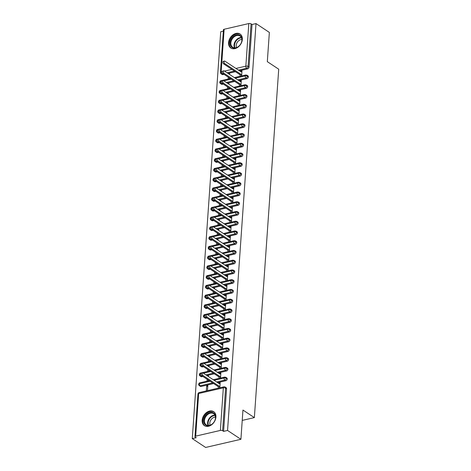 <?xml version="1.0" encoding="UTF-8"?>
<svg xmlns="http://www.w3.org/2000/svg" width="471" height="471" viewBox="0 0 471 471"><rect width="100%" height="100%" fill="white"/><g stroke="black" fill="none" stroke-linecap="round" stroke-linejoin="round"><path stroke-width="0.71" d="M242.335 39.434A8.378 6.141 123.5 0 1 238.008 47.147A8.378 6.141 123.5 0 1 230.831 48.013A8.378 6.141 123.5 0 1 228.576 42.614A8.378 6.141 123.5 0 1 232.898 34.901A8.378 6.141 123.5 0 1 240.08 34.036A8.378 6.141 123.5 0 1 242.335 39.434M215.924 417.07A8.378 6.141 123.5 0 1 211.603 424.783A8.378 6.141 123.5 0 1 204.42 425.649A8.378 6.141 123.5 0 1 202.171 420.25A8.378 6.141 123.5 0 1 206.492 412.543A8.378 6.141 123.5 0 1 213.675 411.672A8.378 6.141 123.5 0 1 215.924 417.07M224.131 29.261L221.152 71.869A1.613 0.671 4 0 0 220.457 72.363L223.437 29.75A1.613 0.671 4 0 1 224.131 29.261L248.823 23.55A1.613 0.671 4 0 1 251.061 23.85L252.038 24.498L256.006 23.579L269.359 32.417L267.316 61.654L278.72 69.202L254.358 417.606L242.954 410.058L240.911 439.296L205.633 447.45L192.28 438.607L196.248 437.694L195.271 437.047A1.613 0.671 -176 0 1 194.988 436.629L197.967 394.015A1.613 0.671 -176 0 1 198.656 393.52L195.677 436.134A1.613 0.671 -176 0 0 194.988 436.629M223.342 31.127L220.728 31.734L192.28 438.607M242.229 420.409L254.358 417.606M220.369 430.429L223.348 387.816A1.613 0.671 -176 0 1 225.585 388.116A1.613 1.183 -56.5 0 0 225.156 387.074L226.133 387.721A1.613 1.183 123.5 0 1 226.563 388.758L225.585 388.116L222.606 430.724A1.613 0.671 -176 0 0 220.369 430.429L195.677 436.134M226.563 388.758L223.584 431.371L227.552 430.453L240.911 439.296M222.606 430.724L223.584 431.371M256.006 23.579L227.552 430.453M219.351 383.211L219.027 383L220.175 382.735L219.822 387.792M207.475 390.647L207.829 385.59L206.681 385.855L207.758 386.567M206.681 385.855L206.327 390.912M219.027 383L218.838 383.429M223.042 73.688L221.965 73.941L222.942 74.583L224.013 74.336M228.017 73.411L235.435 71.698M239.433 70.774L247.628 68.878L246.657 68.23L238.456 70.126M222.942 74.583A1.613 1.183 123.5 0 1 222.153 74.465L221.176 73.817A1.613 1.183 123.5 0 0 221.965 73.941A1.613 0.865 -103 0 1 221.152 71.869L222.253 71.616M252.038 24.498L249.053 67.106A1.613 1.183 123.5 0 1 247.628 68.878M222.259 84.333A1.613 1.183 123.5 0 1 221.47 84.209L220.493 83.567A1.613 1.183 123.5 0 0 221.282 83.685L222.259 84.333L223.336 84.079M235.253 78.198L245.161 75.908A1.613 0.671 4 0 1 247.399 76.208A1.613 1.183 -56.5 0 0 246.963 75.219L247.94 75.866A1.613 1.183 123.5 0 1 248.376 76.855A1.613 1.183 123.5 0 1 246.951 78.622L245.974 77.974L237.778 79.87M227.334 83.155L234.752 81.442M238.75 80.517L246.951 78.622M241.629 75.937L241.982 70.88L240.834 71.145L240.646 71.574M229.583 74.447L229.636 73.729L228.794 73.923M229.283 78.787L229.348 77.862M228.27 77.15L228.135 79.057M221.576 94.076A1.613 1.183 123.5 0 1 220.787 93.959L219.816 93.311A1.613 1.183 123.5 0 0 220.599 93.429L221.576 94.076L222.653 93.829M234.57 87.947L244.478 85.651A1.613 0.671 4 0 1 246.716 85.952A1.613 1.183 -56.5 0 0 246.28 84.963L247.257 85.61A1.613 1.183 123.5 0 1 247.693 86.599A1.613 1.183 123.5 0 1 246.268 88.365L245.291 87.724L237.096 89.614M226.651 92.899L234.069 91.186M238.073 90.261L246.268 88.365M240.946 85.681L241.299 80.623L240.151 80.888L239.969 81.318M228.906 84.197L228.953 83.479L228.111 83.673M228.6 88.536L228.665 87.612M227.587 86.894L227.452 88.801M220.893 103.82A1.613 1.183 123.5 0 1 220.11 103.702L219.133 103.055A1.613 1.183 123.5 0 0 219.922 103.173L220.893 103.82L221.971 103.573M233.887 97.691L243.795 95.401A1.613 0.671 4 0 1 246.033 95.701A1.613 1.183 -56.5 0 0 245.597 94.706L246.574 95.354A1.613 1.183 123.5 0 1 247.01 96.343A1.613 1.183 123.5 0 1 245.585 98.115L244.608 97.468L236.413 99.363M225.974 102.649L233.386 100.929M237.39 100.005L245.585 98.115M240.263 95.425L240.616 90.367L239.474 90.632L239.286 91.068M228.223 93.941L228.27 93.223L227.434 93.417M227.917 98.28L227.982 97.356M226.904 96.643L226.775 98.545M220.216 113.564A1.613 1.183 123.5 0 1 219.427 113.446L218.45 112.804A1.613 1.183 123.5 0 0 219.239 112.922L220.216 113.564L221.288 113.317M233.204 107.435L243.118 105.145A1.613 0.671 4 0 1 245.356 105.445A1.613 1.183 -56.5 0 0 244.92 104.456L245.891 105.098A1.613 1.183 123.5 0 1 246.327 106.093A1.613 1.183 123.5 0 1 244.902 107.859L243.931 107.211L235.73 109.107M225.291 112.392L232.709 110.679M236.707 109.755L244.902 107.859M239.586 105.174L239.939 100.111L238.791 100.376L238.603 100.812M227.54 103.685L227.593 102.966L226.751 103.161M227.24 108.024L227.305 107.1M226.227 106.387L226.092 108.289M219.533 123.314A1.613 1.183 123.5 0 1 218.744 123.196L217.767 122.548A1.613 1.183 123.5 0 0 218.556 122.666L219.533 123.314L220.611 123.061M232.527 117.179L242.435 114.889A1.613 0.671 4 0 1 244.673 115.189A1.613 1.183 -56.5 0 0 244.237 114.2L245.214 114.847A1.613 1.183 123.5 0 1 245.65 115.837A1.613 1.183 123.5 0 1 244.225 117.603L243.248 116.955L235.053 118.851M224.608 122.136L232.026 120.423M236.024 119.499L244.225 117.603M238.903 114.918L239.256 109.861L238.108 110.126L237.92 110.555M226.857 113.429L226.91 112.71L226.068 112.91M226.557 117.774L226.622 116.849M225.544 116.131L225.409 118.038M218.85 133.058A1.613 1.183 123.5 0 1 218.061 132.94L217.09 132.292A1.613 1.183 123.5 0 0 217.873 132.41L218.85 133.058L219.928 132.81M231.844 126.929L241.753 124.638A1.613 0.671 4 0 1 243.99 124.933A1.613 1.183 -56.5 0 0 243.554 123.944L244.531 124.591A1.613 1.183 123.5 0 1 244.967 125.58A1.613 1.183 123.5 0 1 243.542 127.347L242.565 126.705L234.37 128.601M223.925 131.886L231.343 130.167M235.347 129.242L243.542 127.347M238.22 124.662L238.573 119.605L237.425 119.87L237.243 120.305M226.18 123.178L226.227 122.46L225.385 122.654M225.874 127.517L225.939 126.593M224.861 125.881L224.726 127.782M218.167 142.801A1.613 1.183 123.5 0 1 217.384 142.684L216.407 142.042A1.613 1.183 123.5 0 0 217.196 142.16L218.167 142.801L219.245 142.554M231.161 136.672L241.07 134.382A1.613 0.671 4 0 1 243.313 134.682A1.613 1.183 -56.5 0 0 242.871 133.693L243.848 134.335A1.613 1.183 123.5 0 1 244.284 135.324A1.613 1.183 123.5 0 1 242.859 137.096L241.882 136.449L233.687 138.344M223.248 141.63L230.66 139.916M234.664 138.992L242.859 137.096M237.537 134.406L237.89 129.348L236.748 129.613L236.56 130.049M225.497 132.922L225.544 132.204L224.708 132.398M225.191 137.261L225.256 136.337M224.178 135.624L224.049 137.526M217.49 152.551A1.613 1.183 123.5 0 1 216.701 152.433L215.724 151.786A1.613 1.183 123.5 0 0 216.513 151.903L217.49 152.551L218.562 152.298M230.478 146.416L240.393 144.126A1.613 0.671 4 0 1 242.63 144.426A1.613 1.183 -56.5 0 0 242.194 143.437L243.166 144.085A1.613 1.183 123.5 0 1 243.601 145.074A1.613 1.183 123.5 0 1 242.176 146.84L241.205 146.193L233.004 148.088M222.565 151.374L229.983 149.66M233.981 148.736L242.176 146.84M236.86 144.155L237.213 139.098L236.065 139.363L235.877 139.793M224.814 142.666L224.867 141.948L224.025 142.142M224.514 147.011L224.579 146.081M223.501 145.368L223.366 147.276M216.807 162.295A1.613 1.183 123.5 0 1 216.018 162.177L215.041 161.529A1.613 1.183 123.5 0 0 215.83 161.647L216.807 162.295L217.885 162.048M229.801 156.166L239.71 153.87A1.613 0.671 4 0 1 241.947 154.17A1.613 1.183 -56.5 0 0 241.511 153.181L242.488 153.829A1.613 1.183 123.5 0 1 242.924 154.818A1.613 1.183 123.5 0 1 241.499 156.584L240.522 155.942L232.327 157.832M221.882 161.117L229.3 159.404M233.298 158.48L241.499 156.584M236.177 153.899L236.53 148.842L235.382 149.107L235.194 149.537M224.131 152.416L224.184 151.697L223.342 151.892M223.831 156.755L223.896 155.83M222.818 155.118L222.683 157.02M216.124 172.039A1.613 1.183 123.5 0 1 215.335 171.921L214.364 171.273A1.613 1.183 123.5 0 0 215.147 171.391L216.124 172.039L217.202 171.791M229.118 165.91L239.027 163.62A1.613 0.671 4 0 1 241.264 163.92A1.613 1.183 -56.5 0 0 240.828 162.931L241.806 163.572A1.613 1.183 123.5 0 1 242.241 164.562A1.613 1.183 123.5 0 1 240.816 166.334L239.839 165.686L231.644 167.582M221.199 170.867L228.618 169.154M232.621 168.224L240.816 166.334M235.494 163.643L235.847 158.586L234.699 158.851L234.517 159.286M223.454 162.159L223.501 161.441L222.659 161.635M223.148 166.499L223.213 165.574M222.135 164.862L222 166.763M215.441 181.782A1.613 1.183 123.5 0 1 214.658 181.665L213.681 181.023A1.613 1.183 123.5 0 0 214.47 181.141L215.441 181.782L216.519 181.535M228.435 175.654L238.344 173.363A1.613 0.671 4 0 1 240.587 173.664A1.613 1.183 -56.5 0 0 240.145 172.674L241.123 173.322A1.613 1.183 123.5 0 1 241.558 174.311A1.613 1.183 123.5 0 1 240.133 176.077L239.156 175.43L230.961 177.326M220.522 180.611L227.935 178.898M231.938 177.973L240.133 176.077M234.811 173.393L235.164 168.33L234.022 168.594L233.834 169.03M222.771 171.903L222.818 171.185L221.982 171.379M222.465 176.242L222.53 175.318M221.452 174.606L221.323 176.507M214.764 191.532A1.613 1.183 123.5 0 1 213.975 191.414L212.998 190.767A1.613 1.183 123.5 0 0 213.787 190.885L214.764 191.532L215.836 191.279M227.752 185.397L237.667 183.107A1.613 0.671 4 0 1 239.904 183.407A1.613 1.183 -56.5 0 0 239.468 182.418L240.44 183.066A1.613 1.183 123.5 0 1 240.881 184.055A1.613 1.183 123.5 0 1 239.451 185.821L238.479 185.174L230.278 187.069M219.839 190.355L227.257 188.641M231.255 187.717L239.451 185.821M234.134 183.137L234.487 178.079L233.339 178.344L233.151 178.774M222.088 181.653L222.141 180.935L221.299 181.129M221.788 185.992L221.853 185.068M220.775 184.349L220.64 186.257M214.081 201.276A1.613 1.183 123.5 0 1 213.292 201.158L212.315 200.511A1.613 1.183 123.5 0 0 213.104 200.628L214.081 201.276L215.159 201.029M227.075 195.147L236.984 192.857A1.613 0.671 4 0 1 239.221 193.157A1.613 1.183 -56.5 0 0 238.785 192.162L239.763 192.81A1.613 1.183 123.5 0 1 240.198 193.799A1.613 1.183 123.5 0 1 238.773 195.565L237.796 194.923L229.601 196.819M219.156 200.104L226.575 198.385M230.572 197.461L238.773 195.565M233.451 192.88L233.804 187.823L232.656 188.088L232.468 188.524M221.405 191.397L221.458 190.678L220.616 190.873M221.105 195.736L221.17 194.811M220.092 194.099L219.957 196.001M213.398 211.02A1.613 1.183 123.5 0 1 212.609 210.902L211.638 210.26A1.613 1.183 123.5 0 0 212.421 210.378L213.398 211.02L214.476 210.773M226.392 204.891L236.301 202.601A1.613 0.671 4 0 1 238.538 202.901A1.613 1.183 -56.5 0 0 238.102 201.912L239.08 202.554A1.613 1.183 123.5 0 1 239.515 203.549A1.613 1.183 123.5 0 1 238.09 205.315L237.113 204.667L228.918 206.563M218.473 209.848L225.892 208.135M229.895 207.211L238.09 205.315M232.768 202.63L233.121 197.567L231.973 197.832L231.791 198.267M220.728 201.141L220.775 200.422L219.933 200.617M220.422 205.48L220.487 204.555M219.409 203.843L219.274 205.745M212.715 220.769A1.613 1.183 123.5 0 1 211.932 220.652L210.955 220.004A1.613 1.183 123.5 0 0 211.744 220.122L212.715 220.769L213.793 220.516M225.709 214.635L235.618 212.344A1.613 0.671 4 0 1 237.861 212.645A1.613 1.183 -56.5 0 0 237.419 211.656L238.397 212.303A1.613 1.183 123.5 0 1 238.832 213.292A1.613 1.183 123.5 0 1 237.408 215.059L236.43 214.411L228.235 216.307M217.796 219.592L225.209 217.879M229.212 216.954L237.408 215.059M232.085 212.374L232.439 207.317L231.108 208.011M220.045 210.884L220.092 210.166L219.256 210.36M219.739 215.229L219.804 214.299M218.727 213.587L218.597 215.494M212.038 230.513A1.613 1.183 123.5 0 1 211.249 230.396L210.272 229.748A1.613 1.183 123.5 0 0 211.061 229.866L212.038 230.513L213.11 230.266M225.026 224.384L234.941 222.088A1.613 0.671 4 0 1 237.178 222.389A1.613 1.183 -56.5 0 0 236.742 221.399L237.714 222.047A1.613 1.183 123.5 0 1 238.155 223.036A1.613 1.183 123.5 0 1 236.725 224.802L235.753 224.161L227.552 226.056M217.113 229.342L224.532 227.623M228.529 226.698L236.725 224.802M231.408 222.118L231.761 217.06L230.613 217.325L230.425 217.755M219.362 220.634L219.415 219.916L218.573 220.11M219.062 224.973L219.127 224.049M218.049 223.336L217.914 225.238M211.355 240.257A1.613 1.183 123.5 0 1 210.566 240.139L209.589 239.492A1.613 1.183 123.5 0 0 210.378 239.615L211.355 240.257L212.433 240.01M224.349 234.128L234.258 231.838A1.613 0.671 4 0 1 236.495 232.138A1.613 1.183 -56.5 0 0 236.059 231.149L237.037 231.791A1.613 1.183 123.5 0 1 237.472 232.78A1.613 1.183 123.5 0 1 236.048 234.552L235.07 233.904L226.875 235.8M216.43 239.085L223.849 237.372M227.846 236.448L236.048 234.552M230.725 231.862L231.078 226.804L229.93 227.069L229.742 227.505M218.679 230.378L218.732 229.66L217.89 229.854M218.379 234.717L218.444 233.793M217.367 233.08L217.231 234.982M210.672 250.007A1.613 1.183 123.5 0 1 209.883 249.883L208.912 249.241A1.613 1.183 123.5 0 0 209.695 249.359L210.672 250.007L211.75 249.754M223.666 243.872L233.575 241.582A1.613 0.671 4 0 1 235.812 241.882A1.613 1.183 -56.5 0 0 235.376 240.893L236.354 241.541A1.613 1.183 123.5 0 1 236.789 242.53A1.613 1.183 123.5 0 1 235.365 244.296L234.387 243.648L226.192 245.544M215.747 248.829L223.166 247.116M227.169 246.192L235.365 244.296M230.042 241.611L230.396 236.554L229.247 236.819L229.065 237.249M218.002 240.122L218.049 239.403L217.208 239.598M217.696 244.461L217.761 243.536M216.684 242.824L216.548 244.732M209.989 259.751A1.613 1.183 123.5 0 1 209.206 259.633L208.229 258.985A1.613 1.183 123.5 0 0 209.018 259.103L209.989 259.751L211.067 259.503M222.983 253.622L232.892 251.326A1.613 0.671 4 0 1 235.135 251.626A1.613 1.183 -56.5 0 0 234.693 250.637L235.671 251.284A1.613 1.183 123.5 0 1 236.106 252.273A1.613 1.183 123.5 0 1 234.682 254.04L233.704 253.398L225.509 255.288M215.07 258.573L222.483 256.86M226.486 255.936L234.682 254.04M229.359 251.355L229.713 246.298L228.382 246.992M217.319 249.871L217.367 249.153L216.53 249.347M217.013 254.21L217.078 253.286M216.001 252.568L215.871 254.475M209.312 269.494A1.613 1.183 123.5 0 1 208.523 269.377L207.546 268.729A1.613 1.183 123.5 0 0 208.335 268.847L209.312 269.494L210.384 269.247M222.3 263.366L232.215 261.075A1.613 0.671 4 0 1 234.452 261.376A1.613 1.183 -56.5 0 0 234.016 260.381L234.988 261.028A1.613 1.183 123.5 0 1 235.429 262.017A1.613 1.183 123.5 0 1 233.999 263.789L233.027 263.142L224.826 265.038M214.387 268.323L221.806 266.604M225.803 265.679L233.999 263.789M228.682 261.099L229.036 256.041L227.887 256.306L227.699 256.742M216.636 259.615L216.689 258.897L215.848 259.091M216.336 263.954L216.401 263.03M215.324 262.318L215.188 264.219M208.629 279.238A1.613 1.183 123.5 0 1 207.841 279.12L206.863 278.479A1.613 1.183 123.5 0 0 207.652 278.596L208.629 279.238L209.707 278.991M221.623 273.109L231.532 270.819A1.613 0.671 4 0 1 233.769 271.119A1.613 1.183 -56.5 0 0 233.333 270.13L234.311 270.772A1.613 1.183 123.5 0 1 234.746 271.767A1.613 1.183 123.5 0 1 233.322 273.533L232.344 272.886L224.149 274.781M213.704 278.067L221.123 276.353M225.12 275.429L233.322 273.533M227.999 270.849L228.353 265.785L227.205 266.05L227.016 266.486M215.953 269.359L216.006 268.641L215.165 268.835M215.653 273.698L215.718 272.774M214.641 272.061L214.505 273.963M207.946 288.988A1.613 1.183 123.5 0 1 207.158 288.87L206.186 288.223A1.613 1.183 123.5 0 0 206.969 288.34L207.946 288.988L209.024 288.735M220.94 282.853L230.849 280.563A1.613 0.671 4 0 1 233.086 280.863A1.613 1.183 -56.5 0 0 232.65 279.874L233.628 280.522A1.613 1.183 123.5 0 1 234.063 281.511A1.613 1.183 123.5 0 1 232.639 283.277L231.661 282.629L223.466 284.525M213.022 287.81L220.44 286.097M224.443 285.173L232.639 283.277M227.316 280.592L227.67 275.535L226.522 275.8L226.339 276.23M215.276 279.103L215.324 278.385L214.482 278.585M214.97 283.448L215.035 282.523M213.958 281.805L213.822 283.713M207.264 298.732A1.613 1.183 123.5 0 1 206.481 298.614L205.503 297.966A1.613 1.183 123.5 0 0 206.292 298.084L207.264 298.732L208.341 298.484M220.257 292.603L230.166 290.313A1.613 0.671 4 0 1 232.409 290.607A1.613 1.183 -56.5 0 0 231.968 289.618L232.945 290.266A1.613 1.183 123.5 0 1 233.38 291.255A1.613 1.183 123.5 0 1 231.956 293.021L230.978 292.379L222.783 294.275M212.344 297.56L219.757 295.841M223.76 294.917L231.956 293.021M226.633 290.336L226.987 285.279L225.845 285.544L225.656 285.979M214.593 288.853L214.641 288.134L213.805 288.329M214.287 293.192L214.352 292.267M213.275 291.555L213.145 293.457M206.586 308.476A1.613 1.183 123.5 0 1 205.798 308.358L204.82 307.716A1.613 1.183 123.5 0 0 205.609 307.834L206.586 308.476L207.658 308.228M219.574 302.347L229.489 300.056A1.613 0.671 4 0 1 231.726 300.357A1.613 1.183 -56.5 0 0 231.29 299.368L232.262 300.009A1.613 1.183 123.5 0 1 232.703 300.998A1.613 1.183 123.5 0 1 231.273 302.771L230.301 302.123L222.1 304.019M211.662 307.304L219.08 305.591M223.077 304.666L231.273 302.771M225.956 300.08L226.31 295.023L225.162 295.288L224.973 295.723M213.911 298.596L213.964 297.878L213.122 298.072M213.61 302.935L213.675 302.011M212.598 301.299L212.462 303.2M205.904 318.225A1.613 1.183 123.5 0 1 205.115 318.108L204.137 317.46A1.613 1.183 123.5 0 0 204.926 317.578L205.904 318.225L206.981 317.972M218.897 312.09L228.806 309.8A1.613 0.671 4 0 1 231.043 310.101A1.613 1.183 -56.5 0 0 230.607 309.111L231.585 309.759A1.613 1.183 123.5 0 1 232.02 310.748A1.613 1.183 123.5 0 1 230.596 312.514L229.618 311.867L221.423 313.763M210.979 317.048L218.397 315.334M222.394 314.41L230.596 312.514M225.273 309.83L225.627 304.772L224.479 305.037L224.29 305.467M213.228 308.34L213.281 307.622L212.439 307.816M212.927 312.685L212.992 311.755M211.915 311.043L211.779 312.95M205.221 327.969A1.613 1.183 123.5 0 1 204.432 327.851L203.46 327.204A1.613 1.183 123.5 0 0 204.243 327.321L205.221 327.969L206.298 327.722M218.214 321.84L228.123 319.544A1.613 0.671 4 0 1 230.36 319.844A1.613 1.183 -56.5 0 0 229.925 318.855L230.902 319.503A1.613 1.183 123.5 0 1 231.338 320.492A1.613 1.183 123.5 0 1 229.913 322.258L228.935 321.616L220.74 323.506M210.296 326.797L217.714 325.078M221.717 324.154L229.913 322.258M224.59 319.573L224.944 314.516L223.796 314.781L223.613 315.211M212.551 318.09L212.598 317.372L211.756 317.566M212.244 322.429L212.309 321.505M211.232 320.792L211.096 322.694M204.538 337.713A1.613 1.183 123.5 0 1 203.755 337.595L202.777 336.948A1.613 1.183 123.5 0 0 203.566 337.065L204.538 337.713L205.615 337.466M217.531 331.584L227.44 329.294A1.613 0.671 4 0 1 229.683 329.594A1.613 1.183 -56.5 0 0 229.242 328.605L230.219 329.247A1.613 1.183 123.5 0 1 230.655 330.236A1.613 1.183 123.5 0 1 229.23 332.008L228.252 331.36L220.057 333.256M209.619 336.541L217.031 334.828M221.034 333.898L229.23 332.008M223.908 329.317L224.261 324.26L223.119 324.525L222.93 324.961M211.868 327.834L211.921 327.115L211.079 327.31M211.561 332.173L211.626 331.248M210.549 330.536L210.419 332.438M203.861 347.457A1.613 1.183 123.5 0 1 203.072 347.339L202.094 346.697A1.613 1.183 123.5 0 0 202.883 346.815L203.861 347.457L204.932 347.209M216.848 341.328L226.763 339.038A1.613 0.671 4 0 1 229 339.338A1.613 1.183 -56.5 0 0 228.565 338.349L229.536 338.996A1.613 1.183 123.5 0 1 229.978 339.985A1.613 1.183 123.5 0 1 228.547 341.752L227.575 341.104L219.374 343M208.936 346.285L216.354 344.572M220.351 343.647L228.547 341.752M223.23 339.067L223.584 334.004L222.436 334.269L222.247 334.704M211.185 337.577L211.238 336.859L210.396 337.053M210.884 341.917L210.949 340.992M209.872 340.28L209.736 342.182M203.178 357.206A1.613 1.183 123.5 0 1 202.389 357.089L201.411 356.441A1.613 1.183 123.5 0 0 202.2 356.559L203.178 357.206L204.255 356.953M216.171 351.072L226.08 348.781A1.613 0.671 4 0 1 228.317 349.082A1.613 1.183 -56.5 0 0 227.882 348.093L228.859 348.74A1.613 1.183 123.5 0 1 229.295 349.729A1.613 1.183 123.5 0 1 227.87 351.496L226.892 350.848L218.697 352.744M208.253 356.029L215.671 354.316M219.669 353.391L227.87 351.496M222.547 348.811L222.901 343.753L221.753 344.018L221.564 344.448M210.502 347.327L210.555 346.609L209.713 346.803M210.201 351.666L210.266 350.742M209.189 350.024L209.053 351.931M202.495 366.95A1.613 1.183 123.5 0 1 201.706 366.832L200.734 366.185A1.613 1.183 123.5 0 0 201.517 366.303L202.495 366.95L203.572 366.703M215.488 360.821L225.397 358.531A1.613 0.671 4 0 1 227.634 358.831A1.613 1.183 -56.5 0 0 227.199 357.836L228.176 358.484A1.613 1.183 123.5 0 1 228.612 359.473A1.613 1.183 123.5 0 1 227.187 361.239L226.21 360.598L218.014 362.493M207.57 365.779L214.988 364.059M218.991 363.135L227.187 361.239M221.865 358.555L222.218 353.497L221.07 353.762L220.887 354.198M209.825 357.071L209.872 356.353L209.03 356.547M209.518 361.41L209.583 360.486M208.506 359.773L208.37 361.675M201.812 376.694A1.613 1.183 123.5 0 1 201.029 376.576L200.051 375.935A1.613 1.183 123.5 0 0 200.84 376.052L201.812 376.694L202.889 376.447M214.805 370.565L224.714 368.275A1.613 0.671 4 0 1 226.957 368.575A1.613 1.183 -56.5 0 0 226.516 367.586L227.493 368.228A1.613 1.183 123.5 0 1 227.929 369.223A1.613 1.183 123.5 0 1 226.504 370.989L225.527 370.341L217.331 372.237M206.893 375.522L214.305 373.809M218.309 372.885L226.504 370.989M221.182 368.304L221.535 363.241L220.393 363.506L220.204 363.942M209.142 366.815L209.195 366.097L208.353 366.291M208.836 371.154L208.9 370.23M207.823 369.517L207.693 371.419M201.135 386.444A1.613 1.183 123.5 0 1 200.346 386.326L199.368 385.678A1.613 1.183 123.5 0 0 200.157 385.796L201.135 386.444L213.628 383.553M214.122 380.309L224.037 378.019A1.613 0.671 4 0 1 226.274 378.319A1.613 1.183 -56.5 0 0 225.839 377.33L226.81 377.978A1.613 1.183 123.5 0 1 227.252 378.967A1.613 1.183 123.5 0 1 225.821 380.733L224.85 380.085L216.648 381.981M217.626 382.629L225.821 380.733M220.505 378.048L220.858 372.991L219.71 373.256L219.521 373.686M208.459 376.559L208.512 375.84L207.67 376.035M208.158 380.904L208.223 379.973M207.146 379.261L207.01 381.169M225.839 377.33L224.585 377.106A1.613 0.865 -103 0 0 224.037 378.019A1.613 0.865 -103 0 0 224.85 380.085A1.613 1.183 -56.5 0 0 226.274 378.319L227.252 378.967M212.651 382.905L200.157 385.796A1.613 0.865 -103 0 1 199.345 383.73A1.613 0.865 -103 0 1 199.892 382.811C199.492 382.682 199.08 383.153 198.65 384.212A1.613 0.671 4 0 1 198.65 384.212A1.613 0.671 4 0 1 199.345 383.73L210.125 381.233M219.71 373.256L220.034 373.468M220.393 363.506L220.711 363.724M221.07 353.762L221.394 353.974M221.753 344.018L222.076 344.23M222.436 334.269L222.759 334.487M223.119 324.525L223.437 324.737M223.796 314.781L224.119 314.993M224.479 305.037L224.802 305.249M225.162 295.288L225.485 295.505M225.845 285.544L226.162 285.756M226.522 275.8L226.845 276.012M227.205 266.05L227.528 266.268M227.887 256.306L228.211 256.518M228.57 246.563L228.888 246.775M229.247 236.819L229.571 237.031M229.93 227.069L230.254 227.281M230.613 217.325L230.937 217.537M231.296 207.581L231.614 207.793M231.973 197.832L232.297 198.05M232.656 188.088L232.98 188.3M233.339 178.344L233.663 178.556M234.022 168.594L234.34 168.812M234.699 158.851L235.023 159.063M235.382 149.107L235.706 149.319M236.065 139.363L236.389 139.575M236.748 129.613L237.066 129.831M237.425 119.87L237.749 120.081M238.108 110.126L238.432 110.338M238.791 100.376L239.115 100.594M239.474 90.632L239.792 90.844M240.151 80.888L240.475 81.1M240.834 71.145L241.158 71.356M226.516 367.586L225.268 367.356A1.613 0.865 -103 0 0 224.714 368.275A1.613 0.865 -103 0 0 225.527 370.341A1.613 1.183 -56.5 0 0 226.957 368.575L227.929 369.223M201.912 375.799L200.84 376.052A1.613 0.865 -103 0 1 200.028 373.98A1.613 0.865 -103 0 1 200.575 373.067C200.175 372.938 199.763 373.403 199.333 374.469A1.613 0.671 4 0 1 199.333 374.469A1.613 0.671 4 0 1 200.028 373.98L201.129 373.727M203.39 373.203L210.808 371.489M227.199 357.836L225.945 357.613A1.613 0.865 -103 0 0 225.397 358.531A1.613 0.865 -103 0 0 226.21 360.598A1.613 1.183 -56.5 0 0 227.634 358.831L228.612 359.473M202.595 366.055L201.517 366.303A1.613 0.865 -103 0 1 200.705 364.236A1.613 0.865 -103 0 1 201.252 363.324C200.858 363.194 200.446 363.659 200.016 364.719A1.613 0.671 4 0 1 200.016 364.719A1.613 0.671 4 0 1 200.705 364.236L201.806 363.983M204.073 363.459L211.485 361.746M227.882 348.093L226.628 347.869A1.613 0.865 -103 0 0 226.08 348.781A1.613 0.865 -103 0 0 226.892 350.848A1.613 1.183 -56.5 0 0 228.317 349.082L229.295 349.729M203.278 356.312L202.2 356.559A1.613 0.865 -103 0 1 201.388 354.492A1.613 0.865 -103 0 1 201.935 353.574C201.541 353.444 201.123 353.915 200.699 354.975A1.613 0.671 4 0 1 200.699 354.975A1.613 0.671 4 0 1 201.388 354.492L202.489 354.239M204.75 353.715L212.168 352.002M228.565 338.349L227.31 338.119A1.613 0.865 -103 0 0 226.763 339.038A1.613 0.865 -103 0 0 227.575 341.104A1.613 1.183 -56.5 0 0 229 339.338L229.978 339.985M203.961 346.562L202.883 346.815A1.613 0.865 -103 0 1 202.071 344.748A1.613 0.865 -103 0 1 202.618 343.83C202.218 343.7 201.806 344.166 201.376 345.231A1.613 0.671 4 0 1 201.376 345.231A1.613 0.671 4 0 1 202.071 344.748L203.172 344.489M205.433 343.965L212.851 342.252M229.242 328.605L227.993 328.375A1.613 0.865 -103 0 0 227.44 329.294A1.613 0.865 -103 0 0 228.252 331.36A1.613 1.183 -56.5 0 0 229.683 329.594L230.655 330.236M202.777 336.948A1.613 1.613 0 0 1 202.059 335.493A1.613 0.671 4 0 1 202.059 335.482A1.613 0.671 4 0 1 202.754 334.999L203.855 334.746M206.115 334.222L213.534 332.508M229.925 318.855L228.67 318.632A1.613 0.865 -103 0 0 228.123 319.544A1.613 0.865 -103 0 0 228.935 321.616A1.613 1.183 -56.5 0 0 230.36 319.844L231.338 320.492M203.46 327.204A1.613 1.613 0 0 1 202.742 325.749A1.613 0.671 4 0 1 202.742 325.738A1.613 0.671 4 0 1 203.431 325.255L204.532 325.002M206.798 324.478L214.211 322.765M230.607 309.111L229.353 308.888A1.613 0.865 -103 0 0 228.806 309.8A1.613 0.865 -103 0 0 229.618 311.867A1.613 1.183 -56.5 0 0 231.043 310.101L232.02 310.748M204.137 317.46A1.613 1.613 0 0 1 203.419 316A1.613 0.671 4 0 1 203.425 315.994A1.613 0.671 4 0 1 204.114 315.511L205.215 315.252M207.475 314.734L214.894 313.015M231.29 299.368L230.036 299.138A1.613 0.865 -103 0 0 229.489 300.056A1.613 0.865 -103 0 0 230.301 302.123A1.613 1.183 -56.5 0 0 231.726 300.357L232.703 300.998M204.82 307.716A1.613 1.613 0 0 1 204.102 306.256A1.613 0.671 4 0 1 204.102 306.244A1.613 0.671 4 0 1 204.797 305.761L205.898 305.508M208.158 304.984L215.577 303.271M231.968 289.618L230.719 289.394A1.613 0.865 -103 0 0 230.166 290.313A1.613 0.865 -103 0 0 230.978 292.379A1.613 1.183 -56.5 0 0 232.409 290.607L233.38 291.255M205.503 297.966A1.613 1.613 0 0 1 204.785 296.512A1.613 0.671 4 0 1 204.785 296.5A1.613 0.671 4 0 1 205.48 296.018L206.581 295.764M208.841 295.24L216.26 293.527M232.65 279.874L231.396 279.65A1.613 0.865 -103 0 0 230.849 280.563A1.613 0.865 -103 0 0 231.661 282.629A1.613 1.183 -56.5 0 0 233.086 280.863L234.063 281.511M206.186 288.223A1.613 1.613 0 0 1 205.468 286.768A1.613 0.671 4 0 1 205.468 286.757A1.613 0.671 4 0 1 206.157 286.274L207.258 286.021M209.524 285.497L216.937 283.777M233.333 270.13L232.079 269.901A1.613 0.865 -103 0 0 231.532 270.819A1.613 0.865 -103 0 0 232.344 272.886A1.613 1.183 -56.5 0 0 233.769 271.119L234.746 271.767M208.73 278.343L207.652 278.596A1.613 0.865 -103 0 1 206.84 276.53A1.613 0.865 -103 0 1 207.387 275.612C206.993 275.482 206.575 275.947 206.151 277.013A1.613 0.671 4 0 1 206.151 277.013A1.613 0.671 4 0 1 206.84 276.53L207.941 276.271M210.201 275.747L217.62 274.034M234.016 260.381L232.762 260.157A1.613 0.865 -103 0 0 232.215 261.075A1.613 0.865 -103 0 0 233.027 263.142A1.613 1.183 -56.5 0 0 234.452 261.376L235.429 262.017M209.412 268.6L208.335 268.847A1.613 0.865 -103 0 1 207.523 266.78A1.613 0.865 -103 0 1 208.07 265.868C207.67 265.738 207.258 266.203 206.828 267.263A1.613 0.671 4 0 1 206.828 267.263A1.613 0.671 4 0 1 207.523 266.78L208.624 266.527M210.884 266.003L218.303 264.29M234.693 250.637L233.445 250.413A1.613 0.865 -103 0 0 232.892 251.326A1.613 0.865 -103 0 0 233.704 253.398A1.613 1.183 -56.5 0 0 235.135 251.626L236.106 252.273M210.09 258.856L209.018 259.103A1.613 0.865 -103 0 1 208.206 257.036A1.613 0.865 -103 0 1 208.753 256.118C208.353 255.989 207.941 256.459 207.511 257.519A1.613 0.671 4 0 1 207.511 257.519A1.613 0.671 4 0 1 208.206 257.036L209.307 256.783M211.567 256.259L218.986 254.546M235.376 240.893L234.122 240.663A1.613 0.865 -103 0 0 233.575 241.582A1.613 0.865 -103 0 0 234.387 243.648A1.613 1.183 -56.5 0 0 235.812 241.882L236.789 242.53M210.773 249.112L209.695 249.359A1.613 0.865 -103 0 1 208.883 247.293A1.613 0.865 -103 0 1 209.43 246.374C209.036 246.245 208.624 246.71 208.194 247.775A1.613 0.671 4 0 1 208.194 247.775A1.613 0.671 4 0 1 208.883 247.293L209.984 247.034M212.25 246.516L219.663 244.796M236.059 231.149L234.805 230.92A1.613 0.865 -103 0 0 234.258 231.838A1.613 0.865 -103 0 0 235.07 233.904A1.613 1.183 -56.5 0 0 236.495 232.138L237.472 232.78M209.589 239.492A1.613 1.613 0 0 1 208.871 238.038A1.613 0.671 4 0 1 208.877 238.026A1.613 0.671 4 0 1 209.566 237.543L210.667 237.29M212.927 236.766L220.346 235.053M236.742 221.399L235.488 221.176A1.613 0.865 -103 0 0 234.941 222.088A1.613 0.865 -103 0 0 235.753 224.161A1.613 1.183 -56.5 0 0 237.178 222.389L238.155 223.036M212.138 229.618L211.061 229.866A1.613 0.865 -103 0 1 210.249 227.799A1.613 0.865 -103 0 1 210.796 226.881C210.396 226.757 209.984 227.222 209.554 228.282A1.613 0.671 4 0 1 209.554 228.282A1.613 0.671 4 0 1 210.249 227.799L211.349 227.546M213.61 227.022L221.029 225.309M237.419 211.656L236.171 211.432A1.613 0.865 -103 0 0 235.618 212.344A1.613 0.865 -103 0 0 236.43 214.411A1.613 1.183 -56.5 0 0 237.861 212.645L238.832 213.292M212.815 219.875L211.744 220.122A1.613 0.865 -103 0 1 210.931 218.055A1.613 0.865 -103 0 1 211.479 217.137C211.079 217.007 210.667 217.478 210.237 218.538A1.613 0.671 4 0 1 210.237 218.538A1.613 0.671 4 0 1 210.931 218.055L212.032 217.802M214.293 217.278L221.711 215.559M238.102 201.912L236.848 201.682A1.613 0.865 -103 0 0 236.301 202.601A1.613 0.865 -103 0 0 237.113 204.667A1.613 1.183 -56.5 0 0 238.538 202.901L239.515 203.549M213.498 210.125L212.421 210.378A1.613 0.865 -103 0 1 211.609 208.306A1.613 0.865 -103 0 1 212.156 207.393C211.762 207.264 211.349 207.729 210.92 208.794A1.613 0.671 4 0 1 210.92 208.794A1.613 0.671 4 0 1 211.609 208.306L212.709 208.052M214.976 207.528L222.389 205.815M238.785 192.162L237.531 191.938A1.613 0.865 -103 0 0 236.984 192.857A1.613 0.865 -103 0 0 237.796 194.923A1.613 1.183 -56.5 0 0 239.221 193.157L240.198 193.799M214.181 200.381L213.104 200.628A1.613 0.865 -103 0 1 212.291 198.562A1.613 0.865 -103 0 1 212.839 197.649C212.445 197.52 212.027 197.985 211.603 199.045A1.613 0.671 4 0 1 211.603 199.045A1.613 0.671 4 0 1 212.291 198.562L213.392 198.309M215.653 197.785L223.071 196.071M239.468 182.418L238.214 182.195A1.613 0.865 -103 0 0 237.667 183.107A1.613 0.865 -103 0 0 238.479 185.174A1.613 1.183 -56.5 0 0 239.904 183.407L240.881 184.055M214.864 190.637L213.787 190.885A1.613 0.865 -103 0 1 212.974 188.818A1.613 0.865 -103 0 1 213.522 187.9C213.122 187.77 212.709 188.241 212.28 189.301A1.613 0.671 4 0 1 212.28 189.301A1.613 0.671 4 0 1 212.974 188.818L214.075 188.565M216.336 188.041L223.754 186.328M240.145 172.674L238.897 172.445A1.613 0.865 -103 0 0 238.344 173.363A1.613 0.865 -103 0 0 239.156 175.43A1.613 1.183 -56.5 0 0 240.587 173.664L241.558 174.311M215.541 180.888L214.47 181.141A1.613 0.865 -103 0 1 213.657 179.074A1.613 0.865 -103 0 1 214.205 178.156C213.805 178.026 213.392 178.491 212.963 179.557A1.613 0.671 4 0 1 212.963 179.557A1.613 0.671 4 0 1 213.657 179.074L214.758 178.815M217.019 178.291L224.437 176.578M240.828 162.931L239.574 162.701A1.613 0.865 -103 0 0 239.027 163.62A1.613 0.865 -103 0 0 239.839 165.686A1.613 1.183 -56.5 0 0 241.264 163.92L242.241 164.562M214.364 171.273A1.613 1.613 0 0 1 213.646 169.819A1.613 0.671 4 0 1 213.646 169.807A1.613 0.671 4 0 1 214.334 169.325L215.435 169.071M217.702 168.547L225.114 166.834M241.511 153.181L240.257 152.957A1.613 0.865 -103 0 0 239.71 153.87A1.613 0.865 -103 0 0 240.522 155.942A1.613 1.183 -56.5 0 0 241.947 154.17L242.924 154.818M215.041 161.529A1.613 1.613 0 0 1 214.323 160.075A1.613 0.671 4 0 1 214.329 160.063A1.613 0.671 4 0 1 215.017 159.581L216.118 159.328M218.379 158.804L225.797 157.09M242.194 143.437L240.94 143.213A1.613 0.865 -103 0 0 240.393 144.126A1.613 0.865 -103 0 0 241.205 146.193A1.613 1.183 -56.5 0 0 242.63 144.426L243.601 145.074M215.724 151.786A1.613 1.613 0 0 1 215.006 150.326A1.613 0.671 4 0 1 215.006 150.32A1.613 0.671 4 0 1 215.7 149.837L216.801 149.578M219.062 149.06L226.48 147.341M242.871 133.693L241.623 133.464A1.613 0.865 -103 0 0 241.07 134.382A1.613 0.865 -103 0 0 241.882 136.449A1.613 1.183 -56.5 0 0 243.313 134.682L244.284 135.324M216.407 142.042A1.613 1.613 0 0 1 215.689 140.582A1.613 0.671 4 0 1 215.689 140.57A1.613 0.671 4 0 1 216.383 140.087L217.484 139.834M219.745 139.31L227.163 137.597M243.554 123.944L242.3 123.72A1.613 0.865 -103 0 0 241.753 124.638A1.613 0.865 -103 0 0 242.565 126.705A1.613 1.183 -56.5 0 0 243.99 124.933L244.967 125.58M217.09 132.292A1.613 1.613 0 0 1 216.372 130.838A1.613 0.671 4 0 1 216.372 130.826A1.613 0.671 4 0 1 217.06 130.343L218.161 130.09M220.428 129.566L227.84 127.853M244.237 114.2L242.983 113.976A1.613 0.865 -103 0 0 242.435 114.889A1.613 0.865 -103 0 0 243.248 116.955A1.613 1.183 -56.5 0 0 244.673 115.189L245.65 115.837M217.767 122.548A1.613 1.613 0 0 1 217.049 121.094A1.613 0.671 4 0 1 217.054 121.082A1.613 0.671 4 0 1 217.743 120.6L218.844 120.346M221.105 119.822L228.523 118.103M244.92 104.456L243.666 104.226A1.613 0.865 -103 0 0 243.118 105.145A1.613 0.865 -103 0 0 243.931 107.211A1.613 1.183 -56.5 0 0 245.356 105.445L246.327 106.093M220.316 112.669L219.239 112.922A1.613 0.865 -103 0 1 218.426 110.856A1.613 0.865 -103 0 1 218.974 109.937C218.573 109.808 218.161 110.273 217.732 111.339A1.613 0.671 4 0 1 217.732 111.339A1.613 0.671 4 0 1 218.426 110.856L219.527 110.597M221.788 110.073L229.206 108.359M245.597 94.706L244.349 94.483A1.613 0.865 -103 0 0 243.795 95.401A1.613 0.865 -103 0 0 244.608 97.468A1.613 1.183 -56.5 0 0 246.033 95.701L247.01 96.343M220.993 102.925L219.922 103.173A1.613 0.865 -103 0 1 219.109 101.106A1.613 0.865 -103 0 1 219.657 100.193C219.256 100.064 218.844 100.529 218.414 101.589A1.613 0.671 4 0 1 218.414 101.589A1.613 0.671 4 0 1 219.109 101.106L220.21 100.853M222.471 100.329L229.889 98.616M246.28 84.963L245.026 84.739A1.613 0.865 -103 0 0 244.478 85.651A1.613 0.865 -103 0 0 245.291 87.724A1.613 1.183 -56.5 0 0 246.716 85.952L247.693 86.599M221.676 93.181L220.599 93.429A1.613 0.865 -103 0 1 219.786 91.362A1.613 0.865 -103 0 1 220.334 90.444C219.939 90.314 219.527 90.785 219.097 91.845A1.613 0.671 4 0 1 219.097 91.845A1.613 0.671 4 0 1 219.786 91.362L220.887 91.109M223.154 90.585L230.566 88.872M246.963 75.219L245.709 74.989A1.613 0.865 -103 0 0 245.161 75.908A1.613 0.865 -103 0 0 245.974 77.974A1.613 1.183 -56.5 0 0 247.399 76.208L248.376 76.855M222.359 83.438L221.282 83.685A1.613 0.865 -103 0 1 220.469 81.618A1.613 0.865 -103 0 1 221.017 80.7C220.622 80.57 220.204 81.036 219.78 82.101A1.613 0.671 4 0 1 219.78 82.101A1.613 0.671 4 0 1 220.469 81.618L221.57 81.359M223.831 80.841L231.249 79.122M219.009 383.294L220.151 383.029L219.309 383.741L203.083 373.003A1.342 0.724 77 0 0 202.695 372.914A1.342 0.724 77 0 0 202.242 374.045A1.342 0.724 77 0 0 202.913 375.44L201.765 375.705A1.342 0.724 -103 0 1 201.093 374.31A1.342 0.724 -103 0 1 201.547 373.179L202.695 372.914M218.626 388.069L217.991 386.444L201.765 375.705M219.774 387.804L219.139 386.179L202.913 375.44M219.139 386.179L217.991 386.444M219.692 373.544L220.834 373.279L219.986 373.998L203.766 363.259A1.342 0.724 77 0 0 203.378 363.165A1.342 0.724 77 0 0 202.919 364.301A1.342 0.724 77 0 0 203.596 365.696L202.448 365.961A1.342 0.724 -103 0 1 201.776 364.566A1.342 0.724 -103 0 1 202.23 363.429L203.378 363.165M219.309 378.325L218.674 376.694L202.448 365.961M220.457 378.06L219.816 376.429L203.596 365.696M219.816 376.429L218.674 376.694M220.369 363.8L221.517 363.535L220.669 364.248L204.443 353.509A1.342 0.724 77 0 0 204.061 353.421A1.342 0.724 77 0 0 203.602 354.551A1.342 0.724 77 0 0 204.279 355.946L203.131 356.211A1.342 0.724 -103 0 1 202.453 354.816A1.342 0.724 -103 0 1 202.913 353.686L204.061 353.421M219.992 368.575L219.351 366.95L203.131 356.211M221.14 368.31L220.499 366.685L204.279 355.946M220.499 366.685L219.351 366.95M221.052 354.057L222.2 353.792L221.352 354.504L205.126 343.765A1.342 0.724 77 0 0 204.738 343.677A1.342 0.724 77 0 0 204.284 344.807A1.342 0.724 77 0 0 204.956 346.203L203.813 346.468A1.342 0.724 -103 0 1 203.136 345.072A1.342 0.724 -103 0 1 203.596 343.942L204.738 343.677M220.675 358.831L220.034 357.206L203.813 346.468M221.817 358.566L221.182 356.941L204.956 346.203M221.182 356.941L220.034 357.206M221.735 344.307L222.877 344.042L222.035 344.76L205.809 334.021A1.342 0.724 77 0 0 205.421 333.927A1.342 0.724 77 0 0 204.967 335.064A1.342 0.724 77 0 0 205.639 336.459L204.491 336.724A1.342 0.724 -103 0 1 203.819 335.328A1.342 0.724 -103 0 1 204.273 334.192L205.421 333.927M221.352 349.088L220.716 347.457L204.491 336.724M222.5 348.823L221.865 347.192L205.639 336.459M221.865 347.192L220.716 347.457M215.612 417.689A7.253 5.311 123.5 0 1 209.195 425.643A7.253 5.311 123.5 0 1 203.702 420.444A7.253 5.311 123.5 0 1 210.119 412.49A7.253 5.311 123.5 0 1 215.612 417.689M204.449 420.544A6.718 4.916 -56.5 0 0 206.257 424.866A6.718 4.916 -56.5 0 0 212.009 424.171A6.718 4.916 -56.5 0 0 215.471 417.995A6.718 4.916 -56.5 0 0 213.669 413.668A6.718 4.916 -56.5 0 0 207.917 414.362A6.718 4.916 -56.5 0 0 204.449 420.544M210.148 425.183A5.287 3.874 123.5 0 1 209.789 423.029A5.287 3.874 123.5 0 1 215.477 417.129M214.223 412.101A8.325 6.099 -56.5 0 0 207.099 412.996A8.325 6.099 -56.5 0 0 202.824 420.644A8.325 6.099 -56.5 0 0 205.032 425.99M242.017 40.053A7.253 5.311 123.5 0 1 235.606 48.007A7.253 5.311 123.5 0 1 230.113 42.802A7.253 5.311 123.5 0 1 236.524 34.848A7.253 5.311 123.5 0 1 242.017 40.053M230.855 42.902A6.718 4.916 -56.5 0 0 232.662 47.23A6.718 4.916 -56.5 0 0 238.414 46.535A6.718 4.916 -56.5 0 0 241.882 40.353A6.718 4.916 -56.5 0 0 240.075 36.032A6.718 4.916 -56.5 0 0 234.322 36.72A6.718 4.916 -56.5 0 0 230.855 42.902M236.554 47.542A5.287 3.874 123.5 0 1 236.195 45.387A5.287 3.874 123.5 0 1 241.882 39.487M240.628 34.465A8.325 6.099 -56.5 0 0 233.504 35.36A8.325 6.099 -56.5 0 0 229.23 43.008A8.325 6.099 -56.5 0 0 231.438 48.348M222.418 334.563L223.56 334.298L222.712 335.011L206.492 324.278A1.342 0.724 77 0 0 206.104 324.183A1.342 0.724 77 0 0 205.644 325.314A1.342 0.724 77 0 0 206.322 326.709L205.173 326.974A1.342 0.724 -103 0 1 204.502 325.579A1.342 0.724 -103 0 1 204.956 324.448L206.104 324.183M222.035 339.338L221.399 337.713L205.173 326.974M223.183 339.073L222.542 337.448L206.322 326.709M222.542 337.448L221.399 337.713M223.095 324.819L224.243 324.554L223.395 325.267L207.169 314.528A1.342 0.724 77 0 0 206.787 314.44A1.342 0.724 77 0 0 206.327 315.57A1.342 0.724 77 0 0 207.005 316.965L205.856 317.23A1.342 0.724 -103 0 1 205.179 315.835A1.342 0.724 -103 0 1 205.639 314.705L206.787 314.44M222.718 329.594L222.076 327.969L205.856 317.23M223.866 329.329L223.225 327.704L207.005 316.965M223.225 327.704L222.076 327.969M223.778 315.075L224.926 314.811L224.078 315.523L207.852 304.784A1.342 0.724 77 0 0 207.464 304.696A1.342 0.724 77 0 0 207.01 305.826A1.342 0.724 77 0 0 207.682 307.222L206.539 307.486A1.342 0.724 -103 0 1 205.862 306.091A1.342 0.724 -103 0 1 206.322 304.961L207.464 304.696M223.401 319.85L222.759 318.225L206.539 307.486M224.543 319.585L223.908 317.96L207.682 307.222M223.908 317.96L222.759 318.225M224.461 305.326L225.603 305.061L224.761 305.773L208.535 295.04A1.342 0.724 77 0 0 208.147 294.946A1.342 0.724 77 0 0 207.693 296.082A1.342 0.724 77 0 0 208.365 297.472L207.216 297.737A1.342 0.724 -103 0 1 206.545 296.347A1.342 0.724 -103 0 1 206.999 295.211L208.147 294.946M224.078 310.106L223.442 308.476L207.216 297.737M225.226 309.841L224.59 308.211L208.365 297.472M224.59 308.211L223.442 308.476M225.144 295.582L226.286 295.317L225.438 296.029L209.218 285.291A1.342 0.724 77 0 0 208.83 285.202A1.342 0.724 77 0 0 208.37 286.333A1.342 0.724 77 0 0 209.047 287.728L207.899 287.993A1.342 0.724 -103 0 1 207.228 286.598A1.342 0.724 -103 0 1 207.682 285.467L208.83 285.202M224.761 300.357L224.125 298.732L207.899 287.993M225.909 300.092L225.268 298.467L209.047 287.728M225.268 298.467L224.125 298.732M225.821 285.838L226.969 285.573L226.121 286.286L209.895 275.547A1.342 0.724 77 0 0 209.513 275.458A1.342 0.724 77 0 0 209.053 276.589A1.342 0.724 77 0 0 209.73 277.984L208.582 278.249A1.342 0.724 -103 0 1 207.905 276.854A1.342 0.724 -103 0 1 208.365 275.723L209.513 275.458M225.444 290.613L224.802 288.988L208.582 278.249M226.592 290.348L225.95 288.723L209.73 277.984M225.95 288.723L224.802 288.988M226.504 276.088L227.652 275.823L226.804 276.542L210.578 265.803A1.342 0.724 77 0 0 210.19 265.709A1.342 0.724 77 0 0 209.736 266.845A1.342 0.724 77 0 0 210.407 268.24L209.265 268.505A1.342 0.724 -103 0 1 208.588 267.11A1.342 0.724 -103 0 1 209.047 265.974L210.19 265.709M226.127 280.869L225.485 279.238L209.265 268.505M227.269 280.604L226.633 278.973L210.407 268.24M226.633 278.973L225.485 279.238M227.187 266.345L228.329 266.08L227.487 266.792L211.261 256.053A1.342 0.724 77 0 0 210.873 255.965A1.342 0.724 77 0 0 210.419 257.095A1.342 0.724 77 0 0 211.09 258.491L209.942 258.756A1.342 0.724 -103 0 1 209.271 257.36A1.342 0.724 -103 0 1 209.725 256.23L210.873 255.965M226.804 271.119L226.168 269.494L209.942 258.756M227.952 270.854L227.316 269.229L211.09 258.491M227.316 269.229L226.168 269.494M227.87 256.601L229.012 256.336L228.164 257.048L211.944 246.309A1.342 0.724 77 0 0 211.556 246.221A1.342 0.724 77 0 0 211.096 247.352A1.342 0.724 77 0 0 211.773 248.747L210.625 249.012A1.342 0.724 -103 0 1 209.954 247.616A1.342 0.724 -103 0 1 210.407 246.486L211.556 246.221M227.487 261.376L226.851 259.751L210.625 249.012M228.635 261.111L227.993 259.486L211.773 248.747M227.993 259.486L226.851 259.751M228.547 246.851L229.695 246.586L228.847 247.304L212.621 236.566A1.342 0.724 77 0 0 212.238 236.477A1.342 0.724 77 0 0 211.779 237.608A1.342 0.724 77 0 0 212.456 239.003L211.308 239.268A1.342 0.724 -103 0 1 210.631 237.873A1.342 0.724 -103 0 1 211.09 236.742L212.238 236.477M228.17 251.632L227.528 250.007L211.308 239.268M229.318 251.367L228.676 249.742L212.456 239.003M228.676 249.742L227.528 250.007M229.23 237.107L230.378 236.842L229.53 237.555L213.304 226.822A1.342 0.724 77 0 0 212.916 226.728A1.342 0.724 77 0 0 212.462 227.858A1.342 0.724 77 0 0 213.133 229.253L211.991 229.518A1.342 0.724 -103 0 1 211.314 228.123A1.342 0.724 -103 0 1 211.773 226.993L212.916 226.728M228.853 241.882L228.211 240.257L211.991 229.518M229.995 241.617L229.359 239.992L213.133 229.253M229.359 239.992L228.211 240.257M229.913 227.363L231.055 227.099L230.213 227.811L213.987 217.072A1.342 0.724 77 0 0 213.599 216.984A1.342 0.724 77 0 0 213.145 218.114A1.342 0.724 77 0 0 213.816 219.51L212.668 219.774A1.342 0.724 -103 0 1 211.997 218.379A1.342 0.724 -103 0 1 212.45 217.249L213.599 216.984M229.53 232.138L228.894 230.513L212.668 219.774M230.678 231.873L230.042 230.248L213.816 219.51M230.042 230.248L228.894 230.513M230.596 217.62L231.738 217.355L230.89 218.067L214.67 207.328A1.342 0.724 77 0 0 214.281 207.24A1.342 0.724 77 0 0 213.822 208.37A1.342 0.724 77 0 0 214.499 209.766L213.351 210.031A1.342 0.724 -103 0 1 212.68 208.635A1.342 0.724 -103 0 1 213.133 207.505L214.281 207.24M230.213 222.394L229.577 220.769L213.351 210.031M231.361 222.129L230.719 220.505L214.499 209.766M230.719 220.505L229.577 220.769M231.273 207.87L232.421 207.605L231.573 208.323L215.347 197.585A1.342 0.724 77 0 0 214.964 197.49A1.342 0.724 77 0 0 214.505 198.627A1.342 0.724 77 0 0 215.182 200.022L214.034 200.287A1.342 0.724 -103 0 1 213.357 198.892A1.342 0.724 -103 0 1 213.816 197.755L214.964 197.49M230.896 212.651L230.254 211.02L214.034 200.287M232.044 212.386L231.402 210.755L215.182 200.022M231.402 210.755L230.254 211.02M231.956 198.126L233.104 197.861L232.256 198.574L216.03 187.835A1.342 0.724 77 0 0 215.641 187.746A1.342 0.724 77 0 0 215.188 188.877A1.342 0.724 77 0 0 215.859 190.272L214.717 190.537A1.342 0.724 -103 0 1 214.04 189.142A1.342 0.724 -103 0 1 214.499 188.011L215.641 187.746M231.579 202.901L230.937 201.276L214.717 190.537M232.721 202.636L232.085 201.011L215.859 190.272M232.085 201.011L230.937 201.276M232.639 188.382L233.781 188.117L232.939 188.83L216.713 178.091A1.342 0.724 77 0 0 216.324 178.003A1.342 0.724 77 0 0 215.871 179.133A1.342 0.724 77 0 0 216.542 180.528L215.394 180.793A1.342 0.724 -103 0 1 214.723 179.398A1.342 0.724 -103 0 1 215.176 178.268L216.324 178.003M232.256 193.157L231.62 191.532L215.394 180.793M233.404 192.892L232.768 191.267L216.542 180.528M232.768 191.267L231.62 191.532M233.322 178.633L234.464 178.368L233.616 179.086L217.396 168.347A1.342 0.724 77 0 0 217.007 168.253A1.342 0.724 77 0 0 216.548 169.389A1.342 0.724 77 0 0 217.225 170.785L216.077 171.05A1.342 0.724 -103 0 1 215.406 169.654A1.342 0.724 -103 0 1 215.859 168.518L217.007 168.253M232.939 183.413L232.303 181.782L216.077 171.05M234.087 183.148L233.445 181.518L217.225 170.785M233.445 181.518L232.303 181.782M233.999 168.889L235.147 168.624L234.299 169.336L218.073 158.603A1.342 0.724 77 0 0 217.69 158.509A1.342 0.724 77 0 0 217.231 159.64A1.342 0.724 77 0 0 217.908 161.035L216.76 161.3A1.342 0.724 -103 0 1 216.083 159.905A1.342 0.724 -103 0 1 216.542 158.774L217.69 158.509M233.622 173.664L232.98 172.039L216.76 161.3M234.77 173.399L234.128 171.774L217.908 161.035M234.128 171.774L232.98 172.039M234.682 159.145L235.83 158.88L234.982 159.592L218.756 148.854A1.342 0.724 77 0 0 218.367 148.765A1.342 0.724 77 0 0 217.914 149.896A1.342 0.724 77 0 0 218.585 151.291L217.443 151.556A1.342 0.724 -103 0 1 216.766 150.161A1.342 0.724 -103 0 1 217.225 149.03L218.367 148.765M234.305 163.92L233.663 162.295L217.443 151.556M235.447 163.655L234.811 162.03L218.585 151.291M234.811 162.03L233.663 162.295M235.365 149.401L236.507 149.136L235.665 149.849L219.439 139.11A1.342 0.724 77 0 0 219.05 139.022A1.342 0.724 77 0 0 218.597 140.152A1.342 0.724 77 0 0 219.268 141.547L218.12 141.812A1.342 0.724 -103 0 1 217.449 140.417A1.342 0.724 -103 0 1 217.902 139.286L219.05 139.022M234.982 154.176L234.346 152.551L218.12 141.812M236.13 153.911L235.494 152.286L219.268 141.547M235.494 152.286L234.346 152.551M236.048 139.651L237.19 139.387L236.342 140.099L220.122 129.366A1.342 0.724 77 0 0 219.733 129.272A1.342 0.724 77 0 0 219.274 130.408A1.342 0.724 77 0 0 219.951 131.798L218.803 132.063A1.342 0.724 -103 0 1 218.132 130.673A1.342 0.724 -103 0 1 218.585 129.537L219.733 129.272M235.665 144.432L235.029 142.801L218.803 132.063M236.813 144.167L236.171 142.536L219.951 131.798M236.171 142.536L235.029 142.801M236.725 129.908L237.873 129.643L237.025 130.355L220.799 119.616A1.342 0.724 77 0 0 220.416 119.528A1.342 0.724 77 0 0 219.957 120.658A1.342 0.724 77 0 0 220.634 122.054L219.486 122.319A1.342 0.724 -103 0 1 218.809 120.923A1.342 0.724 -103 0 1 219.268 119.793L220.416 119.528M236.348 134.682L235.706 133.058L219.486 122.319M237.496 134.418L236.854 132.793L220.634 122.054M236.854 132.793L235.706 133.058M237.408 120.164L238.556 119.899L237.708 120.611L221.482 109.873A1.342 0.724 77 0 0 221.093 109.784A1.342 0.724 77 0 0 220.64 110.915A1.342 0.724 77 0 0 221.311 112.31L220.169 112.575A1.342 0.724 -103 0 1 219.492 111.18A1.342 0.724 -103 0 1 219.951 110.049L221.093 109.784M237.031 124.939L236.389 123.314L220.169 112.575M238.173 124.674L237.537 123.049L221.311 112.31M237.537 123.049L236.389 123.314M238.09 110.414L239.233 110.149L238.391 110.868L222.165 100.129A1.342 0.724 77 0 0 221.776 100.035A1.342 0.724 77 0 0 221.323 101.171A1.342 0.724 77 0 0 221.994 102.566L220.846 102.831A1.342 0.724 -103 0 1 220.175 101.436A1.342 0.724 -103 0 1 220.628 100.299L221.776 100.035M237.708 115.195L237.072 113.564L220.846 102.831M238.856 114.93L238.22 113.299L221.994 102.566M238.22 113.299L237.072 113.564M238.773 100.67L239.916 100.405L239.068 101.118L222.848 90.379A1.342 0.724 77 0 0 222.459 90.291A1.342 0.724 77 0 0 222 91.421A1.342 0.724 77 0 0 222.677 92.816L221.529 93.081A1.342 0.724 -103 0 1 220.858 91.686A1.342 0.724 -103 0 1 221.311 90.556L222.459 90.291M238.391 105.445L237.755 103.82L221.529 93.081M239.539 105.18L238.897 103.555L222.677 92.816M238.897 103.555L237.755 103.82M239.451 90.927L240.599 90.662L239.751 91.374L223.525 80.635A1.342 0.724 77 0 0 223.142 80.547A1.342 0.724 77 0 0 222.683 81.677A1.342 0.724 77 0 0 223.36 83.073L222.212 83.338A1.342 0.724 -103 0 1 221.535 81.942A1.342 0.724 -103 0 1 221.994 80.812L223.142 80.547M239.074 95.701L238.432 94.076L222.212 83.338M240.222 95.436L239.58 93.811L223.36 83.073M239.58 93.811L238.432 94.076M240.133 81.177L241.282 80.912L240.434 81.63L224.208 70.891A1.342 0.724 77 0 0 223.819 70.803A1.342 0.724 77 0 0 223.366 71.933A1.342 0.724 77 0 0 224.037 73.329L222.895 73.594A1.342 0.724 -103 0 1 222.218 72.198A1.342 0.724 -103 0 1 222.677 71.068L223.819 70.803M239.757 85.957L239.115 84.333L222.895 73.594M240.899 85.693L240.263 84.062L224.037 73.329M240.263 84.062L239.115 84.333M240.816 71.433L241.959 71.168L241.117 71.88L224.891 61.148A1.342 0.724 77 0 0 224.502 61.053A1.342 0.724 77 0 0 224.049 62.184A1.342 0.724 77 0 0 224.72 63.579L223.572 63.844A1.342 0.724 -103 0 1 222.901 62.449A1.342 0.724 -103 0 1 223.354 61.318L224.502 61.053M240.434 76.208L239.798 74.583L223.572 63.844M241.582 75.943L240.946 74.318L224.72 63.579M240.946 74.318L239.798 74.583M225.156 387.074A1.613 1.613 0 0 0 223.902 386.85A1.613 0.865 -103 0 0 223.348 387.816L198.656 393.52A1.613 0.865 -103 0 1 199.209 392.561A1.613 1.613 0 0 0 197.967 394.015M224.514 71.092L231.932 69.378M235.93 68.454L245.844 66.164L248.823 23.55M251.061 23.85L248.082 66.464L249.053 67.106M245.844 66.164A1.613 0.671 4 0 1 248.082 66.464A1.613 1.183 -56.5 0 1 246.657 68.23A1.613 0.865 -103 0 1 245.844 66.164M213.334 373.162L205.915 374.875M214.011 363.418L206.598 365.131M214.694 353.668L207.275 355.387M215.377 343.924L207.958 345.637M216.059 334.18L208.641 335.894M204.638 336.818L203.566 337.065A1.613 0.865 -103 0 1 202.754 334.999A1.613 0.865 -103 0 1 203.301 334.086L212.651 331.925M216.737 324.437L209.324 326.15M205.321 327.074L204.243 327.321A1.613 0.865 -103 0 1 203.431 325.255A1.613 0.865 -103 0 1 203.978 324.336L213.328 322.176M217.419 314.687L210.001 316.406M206.004 317.33L204.926 317.578A1.613 0.865 -103 0 1 204.114 315.511A1.613 0.865 -103 0 1 204.661 314.593L214.011 312.432M218.102 304.943L210.684 306.656M206.687 307.581L205.609 307.834A1.613 0.865 -103 0 1 204.797 305.761A1.613 0.865 -103 0 1 205.344 304.849L214.694 302.688M218.785 295.199L211.367 296.913M207.364 297.837L206.292 298.084A1.613 0.865 -103 0 1 205.48 296.018A1.613 0.865 -103 0 1 206.027 295.105L215.377 292.938M219.462 285.45L212.05 287.169M208.047 288.093L206.969 288.34A1.613 0.865 -103 0 1 206.157 286.274A1.613 0.865 -103 0 1 206.704 285.355L216.054 283.195M220.145 275.706L212.727 277.419M220.828 265.962L213.41 267.675M221.511 256.212L214.093 257.931M222.188 246.468L214.776 248.182M222.871 236.725L215.453 238.438M211.455 239.362L210.378 239.615A1.613 0.865 -103 0 1 209.566 237.543A1.613 0.865 -103 0 1 210.113 236.63L219.462 234.47M223.554 226.981L216.136 228.694M224.237 217.231L216.819 218.95M224.914 207.487L217.502 209.201M225.597 197.743L218.179 199.457M226.28 187.994L218.862 189.713M226.963 178.25L219.545 179.963M227.64 168.506L220.228 170.219M216.224 171.144L215.147 171.391A1.613 0.865 -103 0 1 214.334 169.325A1.613 0.865 -103 0 1 214.882 168.412L224.231 166.251M228.323 158.762L220.905 160.476M216.907 161.4L215.83 161.647A1.613 0.865 -103 0 1 215.017 159.581A1.613 0.865 -103 0 1 215.565 158.662L224.914 156.502M229.006 149.013L221.588 150.732M217.59 151.656L216.513 151.903A1.613 0.865 -103 0 1 215.7 149.837A1.613 0.865 -103 0 1 216.248 148.918L225.597 146.758M229.689 139.269L222.271 140.982M218.267 141.906L217.196 142.16A1.613 0.865 -103 0 1 216.383 140.087A1.613 0.865 -103 0 1 216.931 139.175L226.28 137.014M230.366 129.525L222.954 131.238M218.95 132.163L217.873 132.41A1.613 0.865 -103 0 1 217.06 130.343A1.613 0.865 -103 0 1 217.608 129.431L226.957 127.264M231.049 119.775L223.631 121.494M219.633 122.419L218.556 122.666A1.613 0.865 -103 0 1 217.743 120.6A1.613 0.865 -103 0 1 218.291 119.681L227.64 117.52M231.732 110.031L224.314 111.745M232.415 100.288L224.997 102.001M233.092 90.538L225.68 92.257M233.775 80.794L226.357 82.507M234.458 71.05L227.04 72.764M208.135 425.484A6.718 4.916 123.5 0 1 207.629 422.646A6.718 4.916 123.5 0 1 214.97 415.157M215.147 415.557A6.494 4.757 -56.5 0 0 208.111 422.805A6.494 4.757 -56.5 0 0 208.571 425.49M234.54 47.842A6.718 4.916 123.5 0 1 234.034 45.004A6.718 4.916 123.5 0 1 241.376 37.515M241.552 37.916A6.494 4.757 -56.5 0 0 234.517 45.163A6.494 4.757 -56.5 0 0 234.976 47.848M198.65 384.224A1.613 1.613 0 0 0 199.368 385.678M223.902 386.85L199.209 392.561M199.333 374.474A1.613 1.613 0 0 0 200.051 375.935M199.892 382.811L209.242 380.65M213.239 379.726L224.585 377.106M200.016 364.731A1.613 1.613 0 0 0 200.734 366.185M200.575 373.067L209.925 370.907M213.922 369.982L225.268 367.356M200.693 354.987A1.613 1.613 0 0 0 201.411 356.441M201.252 363.324L210.602 361.157M214.605 360.233L225.945 357.613M201.376 345.237A1.613 1.613 0 0 0 202.094 346.697M201.935 353.574L211.285 351.413M215.288 350.489L226.628 347.869M202.618 343.83L211.968 341.669M215.965 340.745L227.31 338.119M216.648 330.995L227.993 328.375M203.301 334.086C202.901 333.957 202.489 334.422 202.059 335.482M217.331 321.251L228.67 318.632M203.978 324.336C203.584 324.213 203.172 324.678 202.742 325.738M218.014 311.508L229.353 308.888M204.661 314.593C204.267 314.463 203.849 314.928 203.425 315.994M218.691 301.764L230.036 299.138M205.344 304.849C204.944 304.719 204.532 305.184 204.102 306.244M219.374 292.014L230.719 289.394M206.027 295.105C205.627 294.976 205.215 295.441 204.785 296.5M206.145 277.019A1.613 1.613 0 0 0 206.863 278.479M220.057 282.27L231.396 279.65M206.704 285.355C206.31 285.226 205.898 285.697 205.468 286.757M206.828 267.275A1.613 1.613 0 0 0 207.546 268.729M207.387 275.612L216.737 273.451M220.74 272.526L232.079 269.901M207.511 257.531A1.613 1.613 0 0 0 208.229 258.985M208.07 265.868L217.419 263.707M221.417 262.777L232.762 260.157M208.194 247.781A1.613 1.613 0 0 0 208.912 249.241M208.753 256.118L218.102 253.957M222.1 253.033L233.445 250.413M209.43 246.374L218.78 244.214M222.783 243.289L234.122 240.663M209.554 228.294A1.613 1.613 0 0 0 210.272 229.748M223.466 233.545L234.805 230.92M210.113 236.63C209.719 236.501 209.301 236.966 208.877 238.026M210.237 218.55A1.613 1.613 0 0 0 210.955 220.004M210.796 226.881L220.145 224.72M224.143 223.796L235.488 221.176M210.92 208.8A1.613 1.613 0 0 0 211.638 210.26M211.479 217.137L220.828 214.976M224.826 214.052L236.171 211.432M211.597 199.056A1.613 1.613 0 0 0 212.315 200.511M212.156 207.393L221.505 205.232M225.509 204.308L236.848 201.682M212.28 189.313A1.613 1.613 0 0 0 212.998 190.767M212.839 197.649L222.188 195.483M226.192 194.558L237.531 191.938M212.963 179.563A1.613 1.613 0 0 0 213.681 181.023M213.522 187.9L222.871 185.739M226.869 184.815L238.214 182.195M214.205 178.156L223.554 175.995M227.552 175.071L238.897 172.445M228.235 165.321L239.574 162.701M214.882 168.412C214.488 168.282 214.075 168.748 213.646 169.807M228.918 155.577L240.257 152.957M215.565 158.662C215.17 158.539 214.752 159.004 214.329 160.063M229.595 145.833L240.94 143.213M216.248 148.918C215.848 148.789 215.435 149.254 215.006 150.32M230.278 136.09L241.623 133.464M216.931 139.175C216.53 139.045 216.118 139.51 215.689 140.57M230.961 126.34L242.3 123.72M217.608 129.431C217.213 129.301 216.801 129.766 216.372 130.826M217.732 111.344A1.613 1.613 0 0 0 218.45 112.804M231.644 116.596L242.983 113.976M218.291 119.681C217.896 119.552 217.478 120.023 217.054 121.082M218.414 101.601A1.613 1.613 0 0 0 219.133 103.055M218.974 109.937L228.323 107.777M232.321 106.852L243.666 104.226M219.097 91.857A1.613 1.613 0 0 0 219.816 93.311M219.657 100.193L229.006 98.033M233.004 97.103L244.349 94.483M219.774 82.107A1.613 1.613 0 0 0 220.493 83.567M220.334 90.444L229.683 88.283M233.687 87.359L245.026 84.739M220.457 72.363A1.613 1.613 0 0 0 221.176 73.817M221.017 80.7L230.366 78.539M234.37 77.615L245.709 74.989"/></g></svg>
